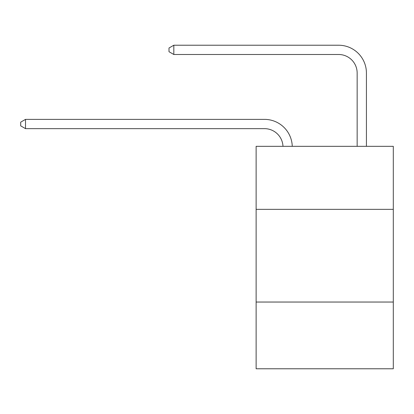 <?xml version="1.0" encoding="UTF-8"?>
<svg xmlns="http://www.w3.org/2000/svg" width="414" height="414" viewBox="0 0 414 414"><rect width="100%" height="100%" fill="white"/><g stroke="black" fill="none" stroke-linecap="round" stroke-linejoin="round"><path stroke-width="0.62" d="M393.3 209.355L393.3 146.328L256.126 146.328L256.126 209.355L393.3 209.355L393.3 368.776L256.126 368.776L256.126 209.355M393.3 302.039L256.126 302.039M282.985 146.328A18.537 18.537 0 0 0 264.463 128.645A18.537 18.537 0 0 1 282.985 146.328A18.537 18.537 0 0 0 264.463 128.645A18.537 18.537 0 0 1 282.985 146.328A18.537 18.537 0 0 0 264.463 128.645A18.537 18.537 0 0 1 282.985 146.328A18.537 18.537 0 0 0 264.463 128.645A18.537 18.537 0 0 1 282.985 146.328A18.537 18.537 0 0 0 264.463 128.645A18.537 18.537 0 0 1 282.985 146.328A18.537 18.537 0 0 0 264.463 128.645A18.537 18.537 0 0 1 282.985 146.328A18.537 18.537 0 0 0 264.463 128.645A18.537 18.537 0 0 1 282.985 146.328A18.537 18.537 0 0 0 264.463 128.645A18.537 18.537 0 0 1 282.985 146.328A18.537 18.537 0 0 0 264.463 128.645A18.537 18.537 0 0 1 282.985 146.328A18.537 18.537 0 0 0 264.463 128.645A18.537 18.537 0 0 1 282.985 146.328A18.537 18.537 0 0 0 264.463 128.645A18.537 18.537 0 0 1 282.985 146.328A18.537 18.537 0 0 0 264.463 128.645A18.537 18.537 0 0 1 282.985 146.328A18.537 18.537 0 0 0 264.463 128.645A18.537 18.537 0 0 1 282.985 146.328A18.537 18.537 0 0 0 264.463 128.645A18.537 18.537 0 0 1 282.985 146.328A18.537 18.537 0 0 0 264.463 128.645A18.537 18.537 0 0 1 282.985 146.328A18.537 18.537 0 0 0 264.463 128.645L25.518 128.645L20.7 125.861L20.7 122.156L25.518 119.372L264.463 119.372A27.805 27.805 0 0 1 292.258 146.328M357.153 146.328L357.153 73.03A18.537 18.537 0 0 0 338.616 54.493L173.818 54.493L169 51.714L169 48.003L173.818 45.224L338.616 45.224A27.805 27.805 0 0 1 366.421 73.03L366.421 146.328M25.518 119.372L264.463 119.372L25.518 119.372L264.463 119.372L25.518 119.372L264.463 119.372L25.518 119.372L264.463 119.372L25.518 119.372L264.463 119.372L25.518 119.372L264.463 119.372L25.518 119.372L264.463 119.372L25.518 119.372L264.463 119.372L25.518 119.372L264.463 119.372L25.518 119.372L264.463 119.372L25.518 119.372L264.463 119.372L25.518 119.372L264.463 119.372L25.518 119.372L264.463 119.372L25.518 119.372L264.463 119.372L25.518 119.372L264.463 119.372L25.518 119.372L25.518 128.645M357.153 73.03A18.537 18.537 0 0 0 338.616 54.493A18.537 18.537 0 0 1 357.153 73.03A18.537 18.537 0 0 0 338.616 54.493A18.537 18.537 0 0 1 357.153 73.03A18.537 18.537 0 0 0 338.616 54.493A18.537 18.537 0 0 1 357.153 73.03A18.537 18.537 0 0 0 338.616 54.493A18.537 18.537 0 0 1 357.153 73.03A18.537 18.537 0 0 0 338.616 54.493A18.537 18.537 0 0 1 357.153 73.03A18.537 18.537 0 0 0 338.616 54.493A18.537 18.537 0 0 1 357.153 73.03A18.537 18.537 0 0 0 338.616 54.493A18.537 18.537 0 0 1 357.153 73.03A18.537 18.537 0 0 0 338.616 54.493A18.537 18.537 0 0 1 357.153 73.03A18.537 18.537 0 0 0 338.616 54.493A18.537 18.537 0 0 1 357.153 73.03A18.537 18.537 0 0 0 338.616 54.493A18.537 18.537 0 0 1 357.153 73.03A18.537 18.537 0 0 0 338.616 54.493A18.537 18.537 0 0 1 357.153 73.03A18.537 18.537 0 0 0 338.616 54.493A18.537 18.537 0 0 1 357.153 73.03A18.537 18.537 0 0 0 338.616 54.493A18.537 18.537 0 0 1 357.153 73.03A18.537 18.537 0 0 0 338.616 54.493A18.537 18.537 0 0 1 357.153 73.03A18.537 18.537 0 0 0 338.616 54.493A18.537 18.537 0 0 1 357.153 73.03M173.818 45.224L338.616 45.224L173.818 45.224L338.616 45.224L173.818 45.224L338.616 45.224L173.818 45.224L338.616 45.224L173.818 45.224L338.616 45.224L173.818 45.224L338.616 45.224L173.818 45.224L338.616 45.224L173.818 45.224L338.616 45.224L173.818 45.224L338.616 45.224L173.818 45.224L338.616 45.224L173.818 45.224L338.616 45.224L173.818 45.224L338.616 45.224L173.818 45.224L338.616 45.224L173.818 45.224L338.616 45.224L173.818 45.224L338.616 45.224L173.818 45.224L173.818 54.493"/></g></svg>
